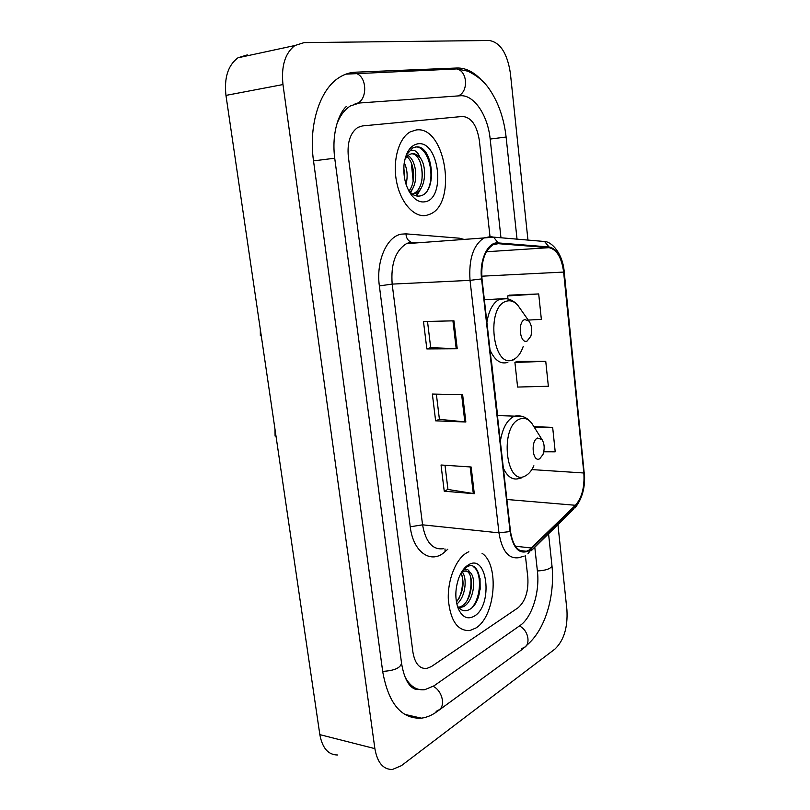<?xml version="1.0" encoding="UTF-8"?>
<svg xmlns="http://www.w3.org/2000/svg" width="810" height="810" viewBox="0 0 810 810"><rect width="100%" height="100%" fill="white"/><g stroke="black" fill="none" stroke-linecap="round" stroke-linejoin="round"><path stroke-width="1.21" d="M475.905 628.003C495.467 616.288 499.608 564.631 482.061 553.301C499.608 564.631 495.467 616.288 475.905 628.003L469.759 630.595L475.905 628.003M468.828 551.731L466.874 552.714C456 558.839 447.505 579.758 448.315 599.299C450.33 620.602 457.478 631.03 469.759 630.595C457.478 631.03 450.33 620.602 448.315 599.299C447.505 579.758 456 558.839 466.874 552.714L468.828 551.731M426.414 215.379L430.181 214.113C457.69 203.057 445.378 125.398 416.168 129.965L410.316 131.838C398.702 138.024 392.344 160.805 396.627 181.977C400.778 203.199 414.376 217.92 426.414 215.379L430.181 214.113C457.69 203.057 445.378 125.398 416.168 129.965L410.316 131.838C398.702 138.024 392.344 160.805 396.627 181.977C400.778 203.199 414.376 217.92 426.414 215.379M529.062 550.071L526.399 551.276C518.137 552.552 512.831 545.899 510.482 531.33L481.99 278.792C480.887 261.833 484.593 250.472 493.108 244.731L498.211 243.678L549.048 247.668C556.794 249.429 561.654 257.56 563.628 272.079L583.838 472.989C584.739 487.023 581.934 497.785 575.424 505.278L529.062 550.071M529.143 550.76L575.546 505.896C582.218 498.201 585.093 487.175 584.172 472.807L563.983 271.968C561.958 257.104 556.976 248.761 549.038 246.959L498.19 242.919C487.934 241.491 479.145 260.05 481.565 278.913L510.087 531.562C513.115 548.572 519.473 554.971 529.143 550.76M480.026 578.178L480.168 589.265M453.944 320.821L423.488 321.54L426.84 348.918L457.225 348.725L453.944 320.821M427.508 321.438L430.697 347.662L457.225 348.725M430.687 347.611L426.84 348.918M471.147 466.995L441.035 465.001L444.234 491.214L474.296 493.705L471.147 466.995M445.004 465.264L447.95 489.453L474.296 493.705M447.94 489.372L444.234 491.214M462.642 394.713L432.358 394.045L435.628 420.835L465.851 422.01L462.642 394.713M436.357 394.136L439.415 419.317L465.851 422.01M439.405 419.256L435.628 420.835M362.424 125.935L357.868 127.413C350.254 132.759 347.075 142.479 348.33 156.583L412.918 652.192C414.882 663.532 419.489 668.959 426.728 668.483L431.446 666.529L518.035 607.804C525.346 601.405 528.606 591.31 527.826 577.5L525.417 555.751L527.826 577.5C528.606 591.31 525.346 601.405 518.035 607.804L431.446 666.529L426.728 668.483C419.489 668.959 414.882 663.532 412.918 652.192L348.33 156.583C347.075 142.479 350.254 132.759 357.868 127.413L362.424 125.935L462.52 116.448L362.424 125.935M490.009 236.581L479.338 140.403C476.867 125.216 471.258 117.227 462.52 116.448C471.258 117.227 476.867 125.216 479.338 140.403L490.009 236.581M543.773 451.808L555.215 451.818L552.663 427.386L533.891 426.637M528.231 320.082L541.353 319.373L538.701 293.939L509.571 295.154M545.748 361.331L514.917 362.455L517.6 387.058L548.36 386.259L545.748 361.331L516.8 361.432M514.917 362.455L517.063 361.29M552.663 427.386L534.468 427.548M538.701 293.939L507.647 295.944L507.981 299.001M507.647 295.944L509.844 295.042M500.965 237.765L490.171 139.057C487.853 115.222 473.941 94.395 460.191 95.772L359.488 103.002L350.568 105.867C344.564 109.522 339.927 115.769 336.676 124.618M404.889 676.644C409.971 686.293 416.613 690.646 424.815 689.685L433.917 685.878L520.04 625.533C531.957 617.554 539.936 592.049 537.425 571.263L534.792 547.246M527.958 240.084L510.381 73.234C507.323 53.389 500.327 42.474 489.361 40.5L304.104 42.616L294.891 45.522C285.059 53.166 281.09 66.177 282.974 84.554L374.878 748.632C377.359 762.666 383.211 769.611 392.425 769.47L401.375 765.683L555.022 649.002C563.902 640.416 567.881 627.406 566.929 609.95L557.938 524.586M247.293 54.898L237.968 57.793C228.035 65.245 224.036 77.78 225.96 95.398L319.839 734.64C322.37 748.207 328.333 754.991 337.74 754.991M480.765 79.34C473.283 71.614 465.375 67.837 457.053 68.01L355.56 72.191C350.041 72.424 344.776 74.085 339.744 77.183C320.021 88.776 308.316 124.851 313.521 160.876L382.735 671.814C388.506 703.637 401.395 719.088 421.413 718.166C426.779 717.468 432.034 715.24 437.187 711.484L522.693 649.023L529.112 643.13M462.024 571.85C467.633 577.682 465.558 597.324 456.83 604.027M460.991 573.166C464.808 582.501 463.29 592.13 456.435 602.043M462.226 571.101L464.424 569.551C466.6 568.671 468.342 569.501 469.628 572.022L464.717 570.979L461.204 572.781M469.628 572.022C476.979 576.912 473.88 601.658 463.371 606.7L458.895 607.834M465.851 570.837C474.812 572.862 472.807 600.807 461.224 606.376L458.49 607.378M457.255 605.678C460.515 610.527 464.424 611.894 468.97 609.778C485.889 601.445 482.132 558.485 467.279 566.676L462.783 570.28M474.468 616.046C493.472 604.878 487.407 552.562 468.342 564.914C464.525 567.253 461.406 571.445 458.976 577.5C455.007 588.769 454.815 599.258 458.399 608.948C462.49 617.463 467.846 619.832 474.468 616.046M465.973 566.656L467.451 565.957M473.404 566.727C481.515 571.556 481.808 595.461 472.321 607.297M470.519 576.548C471.724 584.658 470.6 592.616 467.137 600.402M462.105 575.768C463.209 583.605 462.125 591.27 458.855 598.762M537.496 438.048C530.307 441.035 532.686 462.966 539.713 458.764L542.963 454.552C544.836 448.791 544.512 443.789 542.001 439.546L537.496 438.048M524.809 319.585C517.377 321.59 519.838 344.321 527.107 341.05L530.864 336.18C532.423 330.197 531.765 325.154 528.92 321.054L524.809 319.585M404.251 162.709C407.339 169.26 407.936 176.458 406.043 184.326M403.805 167.376L404.818 179.648M407.805 155.55C416.725 159.914 419.134 183.9 409.89 192.112M406.731 156.593C414.406 161.97 416.38 182.412 408.908 191.028M408.797 190.897C411.986 194.623 415.398 196.344 419.043 196.081C437.957 194.754 433.613 146.175 416.846 146.843L412.604 147.987L406.458 154.862C408.453 151.237 410.923 149.749 413.859 150.376C416.37 151.035 418.395 153.373 419.924 157.393C417.393 154.619 414.7 153.394 411.844 153.697L409.344 154.497L404.98 159.043M419.924 157.393C427.397 166.273 425.837 189.358 415.52 193.387L412.361 194.177M411.186 153.809C423.195 152.695 427.488 188.112 413.302 193.62L412.168 194.046M424.784 201.811C446.128 199.311 439.273 140.16 417.828 143.805C410.569 145.253 405.992 151.905 404.109 163.782C402.975 176.448 405.577 187.08 411.925 195.676C415.965 200.485 420.248 202.53 424.784 201.811M415.297 147.015C427.062 145.365 435.962 173.887 427.822 189.864M419.884 161.352C421.969 167.397 422.607 173.877 421.787 180.772M418.932 190.937L415.864 195.807M411.348 163.063L413.151 181.025M410.285 191.717L410.032 192.253M403.785 168.004L404.747 179.304M421.19 188.011L416.704 195.99M412.543 188.7L410.721 192.901M447.788 549.241L445.146 551.58C431.487 564.681 413.151 552.592 410.245 526.794L379.363 285.9L392.172 284.108L422.567 524.829C425.675 542.123 432.601 550.081 443.333 548.714M379.363 285.9C375.891 261.478 386.734 236.55 401.233 234.161L405.982 233.857L459.321 238.191L464.11 239.416M418.871 242.737L409.506 242.605L406.498 243.648C395.462 250.543 390.693 264.03 392.172 284.108L470.033 280.361C468.625 259.261 473.263 245.126 483.914 237.958L490.475 236.611L493.563 237.138L483.914 237.958L406.498 243.648L410.771 241.947C407.805 240.56 406.215 237.867 405.982 233.857M527.887 553.848L531.775 548.674M564.216 271.765L584.172 472.807M563.983 271.968L564.206 271.664C562.707 253.803 552.096 241.765 544.563 241.501L543.712 241.431M549.038 246.959L544.563 241.501L493.563 237.138L498.19 242.919M531.299 550.668L572.518 510.31L575.546 505.896M481.565 278.913L470.033 280.361L498.97 532.848L510.087 531.562M524.192 556.075L518.906 557.675C508.579 559.224 501.937 550.952 498.97 532.848L422.567 524.829L410.245 526.794M445.146 551.58L444.963 548.907M459.462 239.75L459.321 238.191M413.292 242.332L420.228 242.646M563.628 272.079L481.879 276.19L481.687 274.691M549.048 247.668L486.395 251.748M498.211 243.678L495.517 243.861M531.633 548.036L515.383 546.213M575.424 505.278L506.888 499.486M583.838 472.989L531.836 469.587M497.593 415.56L491.589 362.303M461.639 394.693L464.849 421.939M470.154 466.935L473.293 493.584M452.932 320.841L456.212 348.705M349.464 73.528L355.337 73.204C367.993 75.978 367.72 102.505 355.144 103.741M451.393 69.154L456.82 68.931C467.826 71.159 468.605 92.543 457.893 95.934M313.521 160.886L334.722 158.213C331.523 133.174 338.712 113.481 346.204 106.596M345.89 74.145L456.82 68.931L467.664 71.138C476.938 75.482 484.147 81.445 489.28 89.019C498.363 102.343 503.982 118.351 506.108 137.042L490.171 139.067M548.552 533.78L551.934 565.441C551.367 568.549 546.517 570.392 537.394 570.979M522.673 648.142C531.269 646.167 528.94 630.231 519.382 625.988M437.147 710.532C446.067 708.76 443.283 691.335 433.228 686.333M382.684 671.379C394.399 670.7 400.677 667.916 401.527 663.015L398.469 639.94M225.96 95.398L282.974 84.554M319.839 734.64L374.878 748.632M450.461 69.194L457.053 68.01M521.711 648.851L522.693 649.023M436.033 711.231L437.187 711.484M478.163 597.689C480.117 588.921 480.208 580.578 478.406 572.67M533.618 426.202L531.937 423.529C528.252 418.709 524.08 417.251 519.443 419.175C499.112 426.981 506.017 487.873 525.639 475.723C528.9 473.941 531.654 470.62 533.891 465.77M521.113 416.107L513.834 416.462C506.918 420.117 502.423 428.429 500.337 441.389M503.354 468.19C507.404 476.786 512.548 480.259 518.775 478.609L521.691 477.819M520.364 308.904L517.914 305.421C514.411 301.442 510.604 300.034 506.513 301.188C485.504 306.261 492.662 369.411 512.933 359.782C517.398 357.888 520.84 353.423 523.25 346.386M506.564 298.728L499.598 299.234C493.087 302.586 488.855 310.281 486.901 322.299M490.03 350.082C494.799 360.47 500.742 364.561 507.86 362.333M431.558 178.392C431.507 168.693 429.442 159.924 425.371 152.098M526.399 551.276L519.919 550.537M574.968 507.992C582.4 498.595 585.539 486.719 584.374 472.362M398.399 639.374L334.722 158.213M506.108 137.042L517.033 239.142M418.78 689.411C416.127 689.907 413.485 688.895 410.883 686.364C409.03 684.703 404.231 679.236 401.598 663.592M551.934 565.441C555.103 594.732 545.778 629.785 526.5 645.408M237.968 57.793L294.891 45.522M406.144 714.693L421.413 718.166M458.571 607.48L460.353 607.753M497.421 415.56L514.613 416.148C521.61 414.963 527.391 417.423 531.937 423.529L542.001 439.546M275.086 436.063L274.995 429.3M484.36 299.781L501.582 298.779C507.971 297.948 513.408 300.156 517.914 305.421L528.92 321.054M512.153 360.652L515.17 358.597M260.344 335.806L260.314 329.326M413.302 193.62L415.52 193.387M409.02 191.302L411.925 195.676"/></g></svg>
